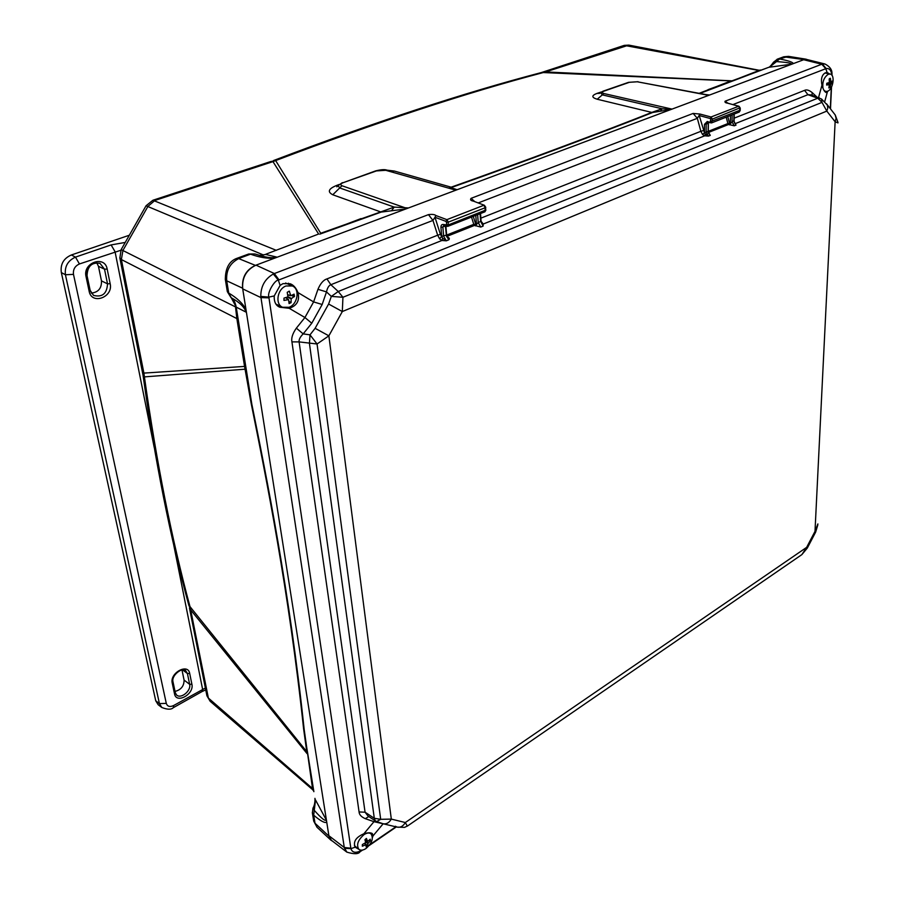 <?xml version="1.0" encoding="UTF-8"?>
<svg xmlns="http://www.w3.org/2000/svg" width="899" height="899" viewBox="0 0 899 899"><rect width="100%" height="100%" fill="white"/><g stroke="black" fill="none" stroke-linecap="round" stroke-linejoin="round"><path stroke-width="1.35" d="M808.134 59.817L804.021 59.604L255.395 265.385C246.056 269.835 241.786 277.443 242.618 288.208L328.944 836.16L330.911 840.16L332.697 841.284M705.839 94.586L709.626 95.013M707.704 95.732L708.232 95.272L707.176 94.833L637.29 81.787L708.232 95.272M660.529 111.116L662.136 108.757L671.036 109.476L652.708 112.476C608.645 130.074 521.094 162.91 451.804 187.374C450.702 187.992 451.264 188.374 453.478 188.498L457.108 189.723L455.422 190.06L385.75 170.304L455.422 190.06M777.084 59.244L779.579 58.974C788.434 60.683 793.008 62.233 793.289 63.627L791.064 64.29C792.367 63.256 787.524 62.357 776.534 61.581L779.579 58.974L788.423 56.356M768.162 67.526L699.871 93.451M261.912 256.058L263.823 256.507C269.026 257.833 273.375 258.024 276.858 257.103L274.723 258.137M405.797 208.973L381.187 212.085L322.179 233.291M671.587 109.015L603.903 93.53L597.228 99.238L651.786 112.42L662.136 108.757L602.341 94.889L600.51 92.552M652.708 112.476L651.786 112.42C607.735 129.995 520.229 162.798 451.017 187.228L449.399 187.857M408.472 207.961L394.234 207.096L320.718 233.268L275.645 160.573C376.659 122.264 465.873 92.923 543.299 72.549L730.977 80.899L699.186 93.316M597.228 99.238C591.486 97.497 591.396 95.552 596.981 93.406L601.285 91.99M386.761 170.125L394.29 171.035L451.804 187.374M381.187 212.085L332.765 194.768C327.124 191.835 328.506 188.689 336.923 185.329L339.013 184.531M270.565 161.595L275.645 160.573L272.97 161.618L318.628 234.021L265.868 254.203M273.566 160.528C374.366 122.23 463.626 92.9 541.355 72.561L545.581 71.931L732.314 80.854M206.837 695.41L208.377 698.062L190.094 606.994C171.743 539.265 156.516 462.558 144.413 376.883L143.896 373.096L244.562 366.421L251.248 403.808C266.003 477.054 288.793 589.766 303.604 728.831L307.02 753.576L190.959 610.252L188.79 605.128L306.75 751.676L307.683 753.261L313.875 791.671M251.248 403.808L251.821 404.123C266.621 477.493 289.456 590.418 304.188 729.595L312.695 789.738L210.164 701.276L208.377 698.062L313.493 789.356M142.986 374.827L144.413 376.883L245.056 369.208L246.427 372.815M142.334 371.017L143.896 373.096L121.365 259.541L122.961 250.383L147.975 206.332L154.898 200.455L272.97 161.618L270.869 161.494L152.909 200.252L276.285 250.338M119.803 257.71L121.365 259.541L236.853 318.583L244.562 366.421L245.584 367.601L251.821 404.123L236.223 307.121C235.223 302.322 233.571 299.198 231.268 297.771L236.223 307.121L246.079 312.144C244.449 307.065 239.516 302.278 231.268 297.771L228.728 293.085L226.728 280.803C225.941 270.228 230.155 262.722 239.359 258.294L250.54 254.17C259.294 257.361 267.306 258.698 274.6 258.182M188.79 605.128C170.226 537.231 154.965 460.558 143.02 375.13L119.859 257.979L121.151 249.63L235.504 306.919L236.853 318.583L237.864 319.707L245.584 367.601M146.054 205.781L263.542 255.013M321.786 233.425L319.819 234.156M361.005 218.592L326.82 231.549M342.339 182.654L338.058 185.643L339.676 187.925L394.234 207.096L391.548 210.681M337.9 186.082L336.799 186.812L338.361 185.239M338.103 185.576L336.923 185.329M452.433 188.711L453.478 188.498M264.621 254.664L259.35 255.35M259.395 255.372L265.699 254.462L276.858 257.103M255.035 254.001L261.789 256.024M237.201 258.227L248.686 254.001L254.934 253.968L248.382 254.102M235.695 306.233L235.808 306.874M245.978 370.096L237.864 319.707M235.662 305.975L246.427 372.86M227.278 291.332L228.728 293.085C237.01 297.929 242.752 303.368 245.955 309.402L246.079 312.144M313.066 807.909L314.38 810.46C321.752 818.731 325.652 821.776 326.079 819.585L326.73 822.102M303.604 728.831L307.694 753.328M314.942 798.346L315.01 798.773C315.01 802.796 314.324 805.909 312.976 808.111L312.391 813.011L313.684 815.157C320.538 821.001 324.887 823.349 326.742 822.192M316.954 827.204L315.01 823.248L313.684 815.157L315.515 799.975L326.079 819.585M312.324 812.572L313.706 821.102L315.01 823.248L328.944 836.16M773.41 62.413L776.534 61.581L769.42 67.2L791.064 64.29M783.366 56.929L777.478 59.109L773.556 62.177C771.106 65.593 769.432 67.324 768.533 67.391L707.951 89.698M542.951 72.089L545.581 71.931L628.817 45.107L624.266 45.377L758.958 70.493L733.46 80.427M623.917 45.489L541.355 72.561M628.817 45.107L760.239 70.47M599.509 93.361L596.981 93.406M727.83 103.115L725.1 101.205L821.798 64.234L803.684 59.727L806.976 59.525M803.684 59.727L256.013 265.149C246.292 269.79 241.865 277.701 242.719 288.882L328.877 835.71L331.371 840.262L346.845 852.128L344.272 847.499L328.877 835.71M733 104.542L825.799 68.695L821.798 64.234L822.405 64.043L826.17 68.571C829.395 68.133 831.283 70.336 831.845 75.19M829.608 73.965L827.372 72.617L825.349 72.808C821.855 74.842 820.72 78.966 821.967 85.169C823.169 89.417 824.552 91.878 826.136 92.541L828.148 90.968M372.444 837.497L373.029 835.868L372.343 833.575C370.624 832.485 367.792 832.553 363.859 833.778L363.758 833.811C355.88 837.295 353.004 841.756 355.139 847.195L358.679 849.195M346.8 852.106C354.094 854.331 358.521 854.219 360.061 851.746L360.802 850.78C355.566 853.308 352.262 852.612 350.902 848.667L268.868 297.119C266.891 292.883 274.948 279.701 278.342 280.151L432.958 220.424L428.463 214.625C432.262 214.153 434.745 214.456 435.914 215.546L434.97 217.255L440.431 234.381L442.724 238.269L446.309 240.82L443.645 236.201L442.892 227.38L443.791 225.391L447.96 226.312L448.387 222.098L446.87 219.648L435.914 215.546M344.429 848.263L350.902 848.667L355.139 847.195M350.801 848.195L344.272 847.499L260.789 296.4M273.307 274.004L278.342 280.151L280.117 285.399L283.005 283.635L290.208 283.769C293.501 284.949 296.074 287.882 297.951 292.568C299.873 300.558 296.962 305.795 289.197 308.29L279.803 307.222C275.813 305.615 273.959 301.85 274.229 295.94L268.868 297.119L260.8 296.4C260.777 286.309 264.958 278.847 273.307 274.004L274.364 273.543L256.013 265.149M368.781 816.517L365.286 818.674C361.308 816.91 359.24 814.674 359.072 811.943L365.061 812.213L374.299 818.304L375.299 820.821L368.051 816.045L365.061 812.213L299.109 341.901C298.76 339.642 300.109 336.968 303.177 333.877L311.762 323.235L322.168 304.491L326.494 291.894C327.393 287.849 328.854 285.466 330.866 284.725L326.933 278.915L437.678 235.201L432.958 220.424L434.97 217.255L445.926 221.368L446.87 219.648L483.819 205.287L485.291 207.703L484.808 211.849L448.05 226.267M700.006 114.061L693.14 113.431L697.332 118.32L700.006 114.061L711.042 116.994L712.401 119.095L699.22 115.533L704.479 132.771L706.131 132.119L706.176 124.231L707.625 122.309M725.1 101.205C724.515 102.239 725.515 102.924 728.111 103.261L738.652 106.273L739.978 108.33L739.102 112.105L711.66 122.871M474.324 201.241L471.11 198.319C469.907 199.713 470.683 200.646 473.447 201.129L484.392 205.287L485.741 207.264L485.291 207.703L448.387 222.098L446.443 222.188L445.926 221.368M474.425 201.522L473.447 201.129M480.751 220.817L483.078 226.132L483.257 224.02L481.089 221.266M480.864 218.154L700.86 131.31L702.524 134.457L704.681 135.816L705.277 133.94L708.468 136.109L706.131 132.119L708.007 131.378L710.277 135.389L708.468 136.109L704.681 135.816L483.257 224.02L481.538 223.166M480.077 213.715L480.628 221.525L478.212 222.491L480.74 227.065L483.078 226.132L480.83 221.446M447.129 237.033L447.477 236.976C449.433 237.875 449.848 238.831 448.725 239.853L446.309 240.82L441.915 240.483L442.724 238.269M480.74 227.065L474.526 225.402L446.803 236.415M708.704 133.266L710.277 135.389M733.854 120.657L732.033 121.859L734.269 125.804L728.595 124.478L708.356 132.513M733.955 114.128L733.842 121.14L736.011 125.107L734.258 122.14M440.431 234.381L437.678 235.201L439.6 238.842L441.915 240.483L330.866 284.725L338.238 291.501L331.338 296.4L328.607 304.019L315.122 328.315L309.998 334.844L303.177 333.877L296.355 328.157L304.93 317.516L313.605 301.907L317.954 289.309C320.426 283.466 323.415 280.005 326.933 278.915M439.6 238.842L441.712 236.28L446.151 235.201L448.725 239.853M734.584 123.084L735.652 123.478L807.943 94.687L811.044 94.912L821.529 99.025L821.989 102.374L817.775 98.205L338.238 291.501L342.946 297.277L331.338 296.4L326.494 291.894L317.954 289.309M819.439 97.912L817.775 98.205L807.943 94.687L804.571 90.372C806.572 89.383 809.1 90.114 812.157 92.586L816.91 97.002M812.089 95.283L812.157 92.586M734.269 125.804L736.011 125.107L734.281 122.41M732.134 114.847L732.033 121.859L729.437 124.86M727.763 116.555L729.516 123.084L728.595 124.478L727.909 123.568L730.348 123.466L730.46 115.499M708.131 132.445L708.277 122.478M702.524 134.457L704.479 132.771L705.277 133.94M704.445 132.209L704.49 124.32L707.277 121.477L707.76 122.365M728.673 103.419L728.111 103.261M355.937 846.903L354.847 846.712M280.421 306.256L277.948 306.031M288.354 283.207L290.242 285.028M328.607 304.019L342.317 311.548L826.81 111.094L821.989 102.374L342.946 297.277L342.317 311.548L328.865 335.833L317.055 343.991L299.109 341.901L291.939 341.878C291.13 338.08 292.602 333.507 296.355 328.157M280.117 285.399L274.229 295.94M311.762 323.235L304.93 317.516L289.197 308.29M322.168 304.491L313.605 301.907L297.951 292.568M821.529 99.025L827.383 105.104L827.765 108.24L826.81 111.094L835.126 121.747L837.98 122.905M407.64 825.923L801.886 554.593L806.65 547.356L815 531.365L817.888 523.926M375.299 820.821L376.67 821.562L380.682 819.315L317.055 343.991L309.998 334.844L309.436 343.429L374.299 818.304L380.682 819.315L391.312 819.101L405.325 822.54L407.337 826.125M374.95 820.596L373.973 821.686L365.286 818.674M383.761 823.911L373.973 821.686L363.859 833.778M801.852 554.627L407.674 825.889L404.539 827.372L397.122 827.114L395.369 826.248M707.277 121.477L711.559 122.916L712.401 119.095L739.933 107.846M707.299 122.376L708.064 122.331M704.49 124.32L708.064 123.5L708.356 122.601M477.639 214.659L478.212 222.491L475.38 225.885M473.267 216.378L475.582 223.795L474.526 225.402L473.773 224.334L476.436 224.278L475.785 215.389M446.455 236.179L445.41 225.874M441.712 236.28L440.948 227.469C440.881 225.289 441.679 224.3 443.364 224.503L443.982 225.435M440.948 227.469L445.713 225.964M129.321 235.235L71.358 254.979C63.582 258.373 60.233 264.239 61.334 272.554L155.741 700.793L158.145 704.704L161.854 707.535L159.426 703.602L65.425 274.746C64.514 266.497 67.863 260.62 75.482 257.114L111.116 244.921L125.242 242.427M71.358 254.979L75.482 257.114L79.438 263.958L120.803 250.282M91.226 293.096C98.306 292.366 101.722 288.298 101.475 280.893L98.452 266.306L96.744 262.688M175.035 691.432C181.059 689.814 184.081 686.038 184.081 680.082L181.98 669.935M205.377 688.038L173.676 705.513C169.866 707.266 167.405 706.558 166.293 703.389L73.493 274.386C72.943 269.509 74.92 266.037 79.438 263.958M365.96 848.521C372.062 843.082 373.737 838.183 370.984 833.822C369.197 832.53 366.871 832.811 363.994 834.643C357.869 840.059 356.173 844.97 358.892 849.364C360.701 850.679 363.061 850.409 365.96 848.521M367.871 843.543L367.758 845.734L366.196 846.959L365.96 844.768L362.319 846.184L362.364 844.543L365.679 842.633L364.949 839.733L366.421 838.419L367.635 841.442L370.253 839.205L370.332 840.936L367.871 843.543L365.488 841.734M292.377 285.983L286.039 285.972C277.341 288.882 274.858 304.21 282.533 307.256L289.062 307.289C297.738 304.289 300.154 288.984 292.377 285.983L285.59 283.016M291.119 298.85L291.096 302.491L289.096 303.592L288.59 299.637L283.96 300.423L283.994 298.108L287.95 296.895L287.219 292.31L289.276 291.152L290.838 295.704L294.074 294.142L294.501 296.243L291.119 298.85L287.422 297.075M282.533 307.256L276.15 304.188M824.001 90.372L825.698 91.473L827.541 91.271C833.159 89.45 835.385 74.718 830.114 74.066L828.327 74.257C823.945 77.247 822.169 81.944 823.001 88.338M830.732 84.349L830.035 87.315L828.878 88.001L829.327 84.675L826.619 85.034L826.923 83.202L829.35 82.506L829.181 78.966L830.283 78.247L830.979 81.854L832.418 81.034L832.294 83.09L830.732 84.349L826.822 83.259M406.696 208.332L341.946 185.733L332.765 194.768M341.946 185.733C340.069 184.834 340.507 183.801 343.272 182.643L376.456 170.911L385.75 170.304M375.512 170.934L343.272 182.643M387.772 170.495L387.177 170.226C385.098 169.27 381.243 169.495 375.647 170.889L376.456 170.911M391.93 171.574L394.29 171.035M225.278 279.083L225.323 279.375C225.402 267.801 229.459 260.721 237.505 258.114L255.395 265.385M312.695 789.738L313.74 791.109L307.986 755.138M230.998 297.591L227.323 291.624L225.323 279.375L226.728 280.803L242.618 288.208M788.502 56.367L783.737 56.794L804.021 59.604M603.903 93.53C601.746 92.9 601.723 92.114 603.858 91.181L629.412 82.303L637.29 81.787M602.881 91.26L603.858 91.181M628.435 82.382L629.412 82.303M831.317 87.394L830.316 108.644M395.841 826.81L369.894 844.566M361.69 850.184L360.802 850.78L360.926 850.173M360.285 851.6L361.308 850.454M822.405 64.043L824.967 63.998C833.497 68.459 831.71 73.561 832.069 75.494M824.686 101.733L827.316 92.148M383.075 823.866L373.029 835.868M242.719 288.882L260.924 297.603L268.947 297.861M428.463 214.625L274.364 273.543L278.993 279.859M739.349 106.7L738.652 106.273L711.042 116.994L710.244 118.477M471.11 198.319L693.14 113.431M478.392 202.871L697.332 118.32L700.86 131.31L703.299 130.58M484.932 206.186L484.404 205.287L473.256 201.061M446.87 236.594L447.477 236.976M734.157 118.162L804.571 90.372M726.201 117.173L727.909 123.568L708.288 131.344M471.503 217.075L473.773 224.334L446.657 235.088M825.799 68.695L827.147 72.583M818.539 97.586L821.967 85.169M710.221 122.084L710.704 119.174M710.682 121.601L739.944 110.262M484.909 211.816L485.932 209.995L448.612 224.817L446.668 224.907L446.443 222.188M359.072 811.943L291.939 341.878M826.597 103.846L835.205 114.937L836.115 118.365L835.126 121.747L815 531.365L815.651 532.084L807.347 547.997M801.886 554.593L807.324 548.042L806.65 547.356L405.325 822.54C403.112 826.248 400.381 827.777 397.122 827.125L383.053 823.742C386.323 824.394 389.076 822.855 391.312 819.101L328.865 335.833L315.122 328.315M443.364 224.503L446.668 224.907M485.595 209.669L485.741 207.309M446.264 225.402L446.882 226.323M111.116 244.921L115.038 251.653L154.212 447.455M205.736 689.893L202.196 691.466L202.601 689.286L173.406 543.378M161.753 707.457C167.338 709.682 171.192 709.749 173.327 707.682L173.676 705.513M155.741 700.793L159.426 703.602L166.293 703.389M191.892 684.229C194.409 694.118 176.316 704.288 174.53 693.882L172.226 683.049C169.641 672.924 188.071 662.9 189.689 673.441L191.892 684.229L189.633 684.308C191.363 690.814 180.811 699.388 176.496 694.927L175.294 693.073M172.799 681.543C171.068 675.194 181.092 666.71 185.643 670.62L187.419 673.52L189.633 684.308L184.081 680.082M174.53 693.882L175.305 692.702L173.024 681.936M89.147 291.265L86.023 276.51C82.562 262.587 104.902 254.889 107.172 269.059L110.161 283.713C113.51 297.254 91.653 305.289 89.147 291.265L89.945 290.141M61.334 272.554L65.425 274.746L73.493 274.386M86.023 276.51L86.821 275.409C87.079 266.07 91.462 262.036 99.98 263.317L104.52 269.183L107.52 283.837C106.97 293.67 102.317 297.524 93.552 295.4L90.08 290.692M107.172 269.059L104.52 269.183L98.452 266.306M110.161 283.713L107.52 283.837L101.475 280.893M172.226 683.049L173.013 681.88C171.046 675.34 182.699 666.766 185.643 670.62L185.643 670.62M189.689 673.441L187.419 673.52L182.576 669.867M365.32 841.071L368.084 843.161M367.758 845.734L364.848 843.532M367.567 841.34L364.972 839.823M367.5 846.071L365.994 844.936M370.478 840.52L369.568 839.835M370.332 840.936L369.264 840.138M365.724 844.779L364.589 843.509M365.893 844.734L364.736 843.431M288.085 296.805L291.366 298.401M291.096 302.491L288.793 301.379M290.635 295.468L287.86 294.771M289.534 291.4L288.916 291.254M290.782 302.918L288.815 301.963M290.703 295.614L287.894 294.917M294.501 296.243L292.186 295.13M294.31 296.726L291.579 295.423M288.332 299.603L285.635 297.648L288.377 299.592M827.496 83.056L830.912 84.012M830.035 87.315L829.002 87.023M830.867 81.64L829.496 81.539M830.451 78.46L829.844 78.415M829.799 87.63L828.9 87.383M832.418 82.73L829.519 81.933M832.294 83.09L829.507 82.315M829.249 84.675L826.687 83.719M189.475 608.106L206.916 695.792L210.164 701.276M121.151 249.63L146.076 205.736L152.909 200.252M316.909 827.17L330.911 840.16M317.044 827.294L313.706 821.102M788.389 56.345L806.302 59.233M760.048 70.055L761.228 70.1M638.076 81.708L628.57 82.337L603.015 91.204L599.633 93.327M831.53 86.978L830.496 108.88M396.335 826.923L369.163 845.532M362.544 850.072L360.926 851.173M825.012 64.009L806.819 59.491M481.077 221.143L481.493 223.042M734.112 120.915L734.528 122.961M708.401 133.299L708.288 132.187M740.248 108.116L740.203 110.476M727.134 103.059L738.967 106.251L740.248 108.071M835.25 115.016L837.98 122.444M815.674 532.028L817.832 524.836M376.67 821.562L383.053 823.742M734.225 114.027L734.112 120.882M740.203 110.51L739.214 112.06M707.771 122.365L711.559 122.916M708.288 132.074L708.356 122.736M480.538 213.524L481.077 221.087M446.769 236.931L446.747 236.179M446.893 226.323L447.96 226.312M446.736 236.1L445.893 226.02M202.196 691.466L173.44 707.614M176.496 694.927L175.305 692.702M93.552 295.4L90.158 290.377L87.046 275.678C87.461 266.205 91.777 262.092 99.98 263.317M369.759 832.811L370.984 833.822M367.635 841.442L364.994 839.891M365.96 844.768L364.758 843.419M354.42 845.633L358.892 849.364M290.827 295.704L287.905 294.973M288.579 299.625L285.781 297.603M824.956 72.988L830.114 74.066M829.327 84.675L826.687 83.686M824.552 91.215L825.698 91.473"/></g></svg>
